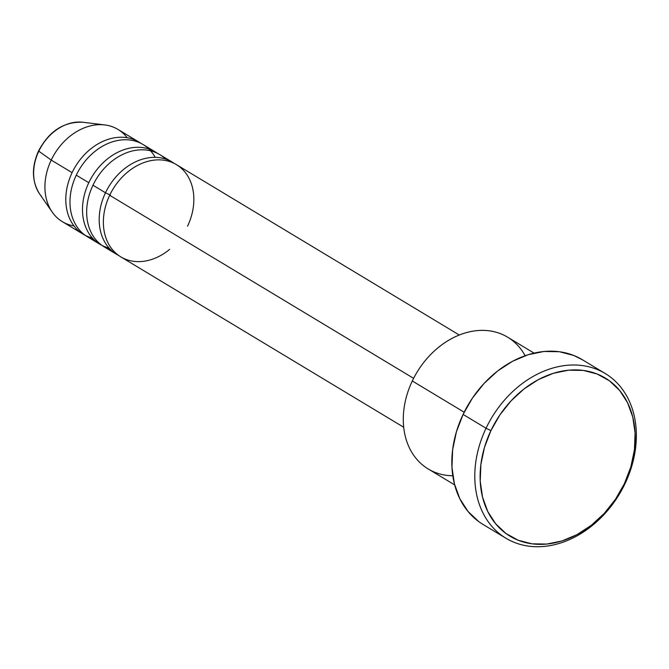 <?xml version="1.0" encoding="UTF-8"?>
<svg xmlns="http://www.w3.org/2000/svg" width="669" height="669" viewBox="0 0 669 669"><rect width="100%" height="100%" fill="white"/><g stroke="black" fill="none" stroke-linecap="round" stroke-linejoin="round"><path stroke-width="1" d="M41.629 196.544A44.313 34.286 -58.9 0 1 38.81 151.186L51.229 160.083L38.81 151.186A44.313 34.286 121.1 0 0 39.63 193.985C31.769 181.391 31.418 167.041 38.559 150.926C49.163 131.082 63.923 121.524 82.831 122.251A44.313 34.286 121.1 0 0 38.81 151.186L38.81 151.186A44.313 34.286 -58.9 0 1 84.361 122.477M459.285 335.01L176.39 164.616A53.855 41.67 121.1 0 0 109.666 195.281A53.855 41.67 121.1 0 0 115.829 253.175A53.855 41.67 121.1 0 0 169.658 249.361M165.527 159.046A53.855 41.67 121.1 0 0 92.966 185.221L105.493 192.764A53.855 41.67 -58.9 0 1 172.217 162.099L159.69 154.556A53.855 41.67 121.1 0 0 92.966 185.221L105.493 192.764A53.855 41.67 -58.9 0 0 116.649 254.362A53.855 41.67 -58.9 0 0 118.781 255.541A53.855 41.67 -58.9 0 1 105.493 192.764L110.36 195.122M116.649 254.362L104.121 246.819A53.855 41.67 121.1 0 1 92.966 185.221A53.855 41.67 121.1 0 0 110.811 249.872M109.072 248.057A53.855 41.67 -58.9 0 1 88.793 182.712A53.855 41.67 -58.9 0 1 155.517 152.047A53.855 41.67 -58.9 0 1 157.558 153.377A53.855 41.67 -58.9 0 0 88.793 182.712L76.274 175.169A53.855 41.67 121.1 0 0 94.12 239.82M92.372 237.997A53.855 41.67 -58.9 0 1 72.101 172.652A53.855 41.67 -58.9 0 1 138.826 141.987A53.855 41.67 -58.9 0 1 140.866 143.325A53.855 41.67 -58.9 0 0 72.101 172.652L51.229 160.083A53.855 41.67 -58.9 0 1 104.74 124.919A53.855 41.67 -58.9 0 1 127.177 137.714M534.063 353.107L507.612 337.176A76.935 59.533 121.1 0 0 412.296 380.979A76.935 59.533 -58.9 0 1 469.529 331.816A76.935 59.533 -58.9 0 1 525.123 355.716M486.045 428.252L490.912 430.61A92.322 71.441 -58.9 0 1 597.133 374.004A92.322 71.441 -58.9 0 1 624.411 483.637L625.105 483.486A96.169 74.418 121.1 0 0 596.689 369.28A96.169 74.418 121.1 0 0 486.045 428.252A96.169 74.418 -58.9 0 1 605.194 373.494A96.169 74.418 -58.9 0 1 625.105 483.486A96.169 74.418 -58.9 0 1 505.956 538.244A96.169 74.418 -58.9 0 1 486.045 428.252L463.082 414.429L486.045 428.252A96.169 74.418 121.1 0 0 514.461 542.459A96.169 74.418 121.1 0 0 625.105 483.486L624.411 483.637L630.834 466.912L634.438 449.811L635.09 432.994L632.774 417.096L627.564 402.738L619.67 390.479L609.4 380.77L597.133 374.004L583.351 370.425L568.583 370.183L553.397 373.285L538.369 379.599L524.086 388.898L511.099 400.823L499.894 414.905L490.912 430.61L484.49 447.344L480.886 464.445L480.233 481.262L482.55 497.159L487.76 511.509L495.654 523.777L505.931 533.477L518.191 540.251L531.972 543.822L546.74 544.073L561.927 540.97L576.954 534.648L591.237 525.349L604.232 513.432L615.43 499.35L624.411 483.637A92.322 71.441 -58.9 0 1 518.191 540.251A92.322 71.441 -58.9 0 1 490.912 430.61L486.045 428.252M172.217 162.099A53.855 41.67 -58.9 0 1 174.258 163.437A53.855 41.67 -58.9 0 0 105.493 192.764M187.546 226.206A53.855 41.67 121.1 0 0 171.632 162.258A53.855 41.67 121.1 0 0 109.666 195.281L413.593 378.336L109.666 195.281A53.855 41.67 121.1 0 0 120.821 256.871L403.716 427.265M452.804 475.776A76.935 59.533 -58.9 0 1 412.296 380.979L464.161 412.221L412.296 380.979A76.935 59.533 121.1 0 0 428.227 468.977L454.677 484.908M605.194 373.494L582.231 359.663A96.169 74.418 121.1 0 0 463.082 414.429A96.169 74.418 121.1 0 0 483.001 524.421L505.956 538.244M74.033 225.946A53.855 41.67 -58.9 0 1 52.224 212.098A53.855 41.67 -58.9 0 1 51.229 160.083L72.101 172.652A53.855 41.67 -58.9 0 0 83.257 234.25L62.384 221.682A53.855 41.67 121.1 0 1 51.229 160.083A53.855 41.67 121.1 0 1 117.953 129.418L138.826 141.987M155.175 157.34A53.855 41.67 121.1 0 0 116.255 140.774A53.855 41.67 121.1 0 0 76.274 175.169L88.793 182.712A53.855 41.67 -58.9 0 0 99.949 244.302L87.43 236.759A53.855 41.67 121.1 0 1 76.274 175.169A53.855 41.67 121.1 0 1 142.999 144.504L155.517 152.047M102.081 245.481A53.855 41.67 -58.9 0 1 99.949 244.302M85.389 235.429A53.855 41.67 -58.9 0 1 83.257 234.25M478.728 521.577L468.024 511.467L459.804 498.689L454.376 483.737L451.96 467.188L452.645 449.66L456.4 431.848L463.082 414.429L472.439 398.063L484.113 383.396L497.644 370.977L512.521 361.285L528.176 354.704L543.997 351.476L559.376 351.727L573.734 355.456L582.507 359.83M104.74 124.919L82.831 122.251M52.224 212.098L39.63 193.985"/></g></svg>
